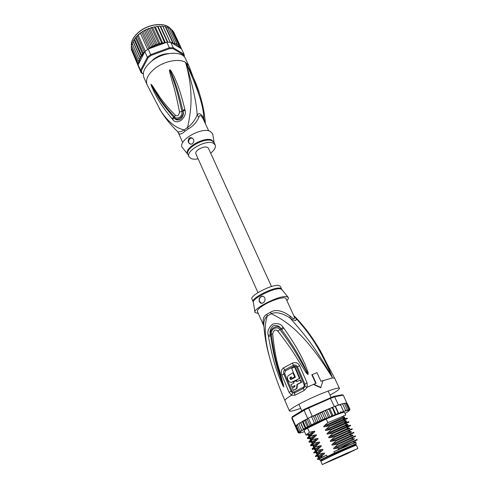 <?xml version="1.0" encoding="UTF-8"?>
<svg xmlns="http://www.w3.org/2000/svg" width="489" height="489" viewBox="0 0 489 489"><rect width="100%" height="100%" fill="white"/><g stroke="black" fill="none" stroke-linecap="round" stroke-linejoin="round"><path stroke-width="0.73" d="M332.856 459.379L322.282 464.55L345.595 454.434L357.905 448.462L332.856 459.379M322.282 464.55L320.839 461.274L332.838 455.357C343.877 450.253 356.726 444.733 356.408 445.216L357.905 448.462M345.772 453.609L325.161 463.309L355.069 449.807L345.772 453.609M295.014 395.198L294.512 392.979L292.55 392.942L291.56 395.228L289.06 392.3L281.841 375.13C280.717 372.129 281.254 369.708 283.455 367.875L292.373 363.131C295.735 362.007 298.162 362.869 299.647 365.717L307.098 382.997L307.202 387.202L304.158 390.515L295.014 395.198L291.56 395.228C286.896 398.015 284.696 399.825 284.953 400.65C279.353 387.789 274.647 374.886 270.827 361.927C264.867 341.511 263.705 326.2 267.336 315.992L266.743 314.36L270.576 312.171C275.607 309.127 282.074 310.399 289.977 315.986C294.011 319.635 295.368 319.702 294.036 316.194L285.967 298.59C285.338 296.163 273.217 299.5 264.671 304.549C259.476 307.648 257.061 309.959 257.428 311.475L263.895 326.084M268.926 355.222C266.279 345.234 264.604 335.558 263.907 326.181C263.498 321.487 264.641 318.094 267.336 315.992L271.23 313.773C275.949 311.566 282.208 312.96 290.02 317.96C299.085 328.614 313.553 343.296 332.544 377.942C304.83 332.612 285.026 320.167 271.23 313.773L270.576 312.171M284.953 400.65L289.445 410.949C289.384 409.727 294.023 406.72 303.363 401.921C318.877 394.006 339.409 386.365 339.415 388.388C339.531 389.354 336.395 391.579 330.008 395.063M289.445 410.949C290.093 411.677 293.834 410.797 300.674 408.309M292.55 392.942L291.102 391.243L283.834 374.03C283.204 372.312 283.498 370.943 284.714 369.91L293.455 365.277C295.301 364.684 296.634 365.197 297.465 366.829L304.916 384.122L305.026 386.53L303.388 388.419L303.009 387.386C304.097 386.665 304.445 385.729 304.042 384.58L307.098 382.997M304.158 390.515L303.388 388.419L294.512 392.979L294.262 391.878C293.272 392.227 292.508 391.866 291.982 390.803L284.69 373.572L285.344 370.913L293.993 366.328C295.209 365.937 296.077 366.255 296.597 367.282L304.042 384.58M320.986 387.471L313.73 384.201L313.443 384.446L320.686 387.71L323.076 380.509L320.949 381.298L316.964 372.612L311.811 374.782L315.778 383.345M283.724 328.033C298.724 349.439 302.086 358.266 304.947 364.085L308.082 372.404L308.113 374.354C307.929 374.733 307.153 374.012 305.79 372.178L300.252 363.498C296.536 357.765 292.233 349.525 277.752 331.053C275.46 329.073 273.773 330.014 272.685 333.871C275.356 360.387 279.078 368.064 280.594 374.598L283.877 386.964L282.862 385.57L279.445 377.722C277.452 371.658 273.333 363.73 268.449 336.536L268.278 335.411C267.031 331.609 268.492 327.856 272.654 324.158C277.379 322.832 280.857 323.834 283.088 327.159L283.724 328.033L281.682 329.733C296.707 350.485 300.442 359.109 303.553 364.702L308.015 374.213L301.652 362.783C298.198 356.915 294.146 348.626 280.05 329.678C278.516 326.389 270.576 327.471 271.371 334.513C274.739 360.851 278.351 368.492 280.001 374.941L283.822 386.964M283.088 327.159L281.077 328.852L281.682 329.733L281.047 328.901C277.648 323.73 269.146 328.388 270.533 334.757L270.649 335.876L270.466 334.763C269.311 331.78 270.24 328.761 273.247 325.711C276.896 325.014 279.506 326.059 281.077 328.852L277.752 331.053M308.082 372.404L307.379 372.569L308.18 374.287M308.113 374.354L306.517 371.713L305.79 372.178M272.685 333.871L268.278 335.411M283.363 383.914L282.972 384.036L283.877 386.964M282.862 385.57L283.168 385.216L280.283 377.153C278.583 371.029 274.647 362.979 270.649 335.876L268.449 336.536M289.977 315.986L290.02 317.96C294.94 321.328 296.89 321.42 295.876 318.235C305.185 328.81 317.868 342.813 332.544 377.942C327.086 363.516 321.75 352.38 316.524 344.513L316.475 344.439M294.036 316.194L295.876 318.235L293.687 315.356M263.864 325.87C262.257 320.228 263.216 316.395 266.743 314.36M258.302 313.449L255.062 312.569C252 309.036 279.042 295.258 286.517 296.603L288.357 297.538C288.62 298.259 288.125 299.268 286.872 300.552M253.143 301.78C250.661 298.492 273.473 286.823 279.934 288.131L281.536 288.962L280.295 286.273L278.687 285.423C272.214 284.072 249.445 295.735 251.945 299.079L253.296 302.196M262.96 302.887C259.329 304.989 257.715 298.479 260.68 296.823L260.943 296.646C264.427 294.464 266.817 300.374 263.302 302.66L262.96 302.887M261.731 303.284C258.87 301.676 258.534 299.525 260.716 296.823L262.715 296.261M293.406 390.454L297.031 388.339L297.453 384.323L301.64 382.264L300.607 379.892L296.682 381.652L296.23 380.607L293.461 382.037L293.913 383.083L290.912 384.709L291.933 387.074L294.94 385.448L294.824 386.695L292.385 388.119L293.406 390.454L296.566 388.413L296.988 384.391L301.169 382.325L300.136 379.953M291.933 387.074L294.995 385.601M297.086 381.451L296.695 380.546L296.23 380.607M291.603 382.27L299.922 378.327L295.087 366.921L294.604 366.964L291.652 368.425L295.362 377.239L291.248 379.378C290.056 379.458 289.665 378.847 290.081 377.551L291.248 376.83L291.909 378.388L294.665 376.958L292.905 372.807L288.308 375.546C285.924 378.394 289.225 383.883 292.361 381.982L299.451 378.388L294.604 366.964M291.909 378.388L295.13 376.903L293.376 372.752L292.905 372.807M291.187 379.409L290.552 377.49L291.316 376.988M299.922 378.327L299.451 378.388M295.13 376.903L294.665 376.958M301.64 382.264L301.169 382.325M297.453 384.323L296.988 384.391M312.135 374.495L316.114 383.205L313.73 384.201M322.031 460.027L321.848 460.088C319.983 460.656 323.137 459.024 331.316 455.192L354.109 445.192C355.509 444.666 355.76 444.666 354.849 445.186L354.678 445.283M319.305 457.704C316.97 458.224 318.559 457.001 324.073 454.03L320.888 456.83L322.789 456.909L326.554 455.155L319.293 458.933L319.849 460.198L334.452 453.04L354.898 444.159L356.249 443.761L355.424 444.318M334.452 453.04L333.865 451.744L354.311 442.893L355.668 442.502L356.249 443.761M349.928 409.531L349.549 410.271L348.559 410.632L349.543 410.1L349.861 409.061L349.464 410.033L348.339 410.467L349.183 409.99L349.403 408.975L348.938 409.996L347.703 410.497L348.596 409.764L348.51 409.104L348.425 409.813L346.652 410.711L347.294 410.167L347.178 409.434L346.603 410.528L345.203 411.127L345.601 410.723L345.43 409.965L345.161 410.876L343.382 411.72L343.29 410.699L342.966 411.659L341.212 412.496L340.796 411.61L340.448 412.606L338.73 413.431L337.997 412.692L337.636 413.706L335.986 414.519L335.46 414.586L334.928 413.926L334.586 414.947L333.021 415.736L332.288 415.913L331.652 415.289L331.224 416.359L329.965 417.001L329.079 417.282L328.235 416.756L327.648 417.906L326.719 418.382L325.87 418.694L324.733 418.303L323.541 419.77L321.218 419.892L319.885 421.402L317.758 421.494L316.414 422.869L314.409 423.089L312.838 424.207L311.242 424.635L310.167 425.919L307.086 418.975L308.357 418.132L307.404 418.639M296.517 425.069L295.558 425.638L292.037 417.563L306.23 409.11L330.613 398.309L334.629 396.824L343.29 395.106L346.793 403.07M291.805 418.187L295.289 426.182L291.799 418.174L292.379 416.604L304.213 409.342L304.042 410.216L307.703 418.462M311.242 424.635L308.357 418.132L311.505 416.579L314.409 423.089M304.213 409.342L333.736 396.42L342.3 394.739L343.29 395.106M295.558 425.638L295.307 426.212M339.611 404.635L340.234 404.421L340.65 405.002L338.4 404.971L332.251 407.416L334.928 413.926M338.4 404.971L334.629 396.824L333.736 396.42M330.069 397.771L334.378 406.493M316.414 422.869L313.302 415.907L308.357 418.132M312.214 416.231L308.308 407.288M310.167 425.919L308.321 426.108L307.52 427.429L305.686 427.484L305.191 428.731L303.388 428.737L303.577 429.684L302.459 430.161L301.468 429.843L302.22 430.546L300.729 431.17L299.959 430.778L300.435 431.347L301.297 431.219L299.445 431.946L298.877 431.542L299.305 432.031L300.478 431.842L298.553 432.453L295.46 425.754L296.407 425.265M302.434 421.322L307.489 418.835M312.746 415.998L311.505 416.579M312.838 416.194L320.277 412.539L322.117 412.514L322.844 411.39L324.109 410.839L325.607 410.98L325.967 410.033L327.716 409.287L329.018 409.525L329.103 408.706L329.653 408.572M292.037 417.563L292.379 416.604M299.378 433.052L300.466 432.851M298.235 432.111L299.152 432.612L300.081 432.282L299.03 432.832L298.046 432.484L299.042 432.936L300.105 432.539L298.473 432.912M300.778 432.851L301.933 432.447M302.532 432.362L303.755 431.866M304.451 431.732L303.907 431.921M349.507 410.363L348.364 410.98L349.549 410.271M348.663 411.053L349.213 410.693M347.434 411.879L348.455 411.298M345.857 412.844L347.3 412.068M298.877 431.542L296.395 425.864L297.514 424.446M301.468 429.843L298.962 424.116L299.788 422.838L300.472 422.435L300.863 422.991L302.031 421.549L303.143 421.726L304.451 420.234L305.766 420.338L307.086 418.975M299.959 430.778L297.465 425.075L298.094 423.902L299.091 423.413M332.288 408.174L331.084 407.887L330.032 408.407M341.811 403.908L342.795 404.299L341.536 403.993L340.368 404.507M343.657 403.376L344.549 403.786L343.321 403.468L342.471 403.828M348.51 409.104L345.888 403.48L344.195 403.339M345.43 403.095L346.793 403.382L349.403 408.975M299.781 433.04L300.539 432.606L299.195 433.034M308.718 434.941L306.059 435.112L304.103 430.668C304.005 430.357 305.154 429.507 307.569 428.126L326.224 419.018C337.263 414.232 343.357 412.038 344.513 412.423L345.754 415.112L327.85 422.6L326.224 419.018M346.426 403.022L347.257 403.492L349.861 409.061M344.549 403.786L347.178 409.434M342.795 404.299L345.43 409.965M340.65 405.002L343.29 410.699M341.212 412.496L340.796 411.61M339.232 404.782L337.923 405.375M338.73 413.431L335.442 406.286L335.026 406.243L337.997 412.692M337.826 405.179L335.442 406.286M335.986 414.519L332.697 407.355L332.294 407.41M335.026 406.243L332.697 407.355M333.021 415.736L329.733 408.553M329.018 409.525L331.652 415.289M329.965 417.001L326.683 409.794M325.607 410.98L328.235 416.756M326.719 418.382L323.443 411.163M322.117 412.514L324.733 418.303M323.333 419.874L320.069 412.643M319.885 421.402L316.652 414.207L318.608 414.097L319.855 412.728M318.608 414.097L321.218 419.892M313.302 415.907L315.161 415.705L316.652 414.207M315.161 415.705L317.758 421.494M295.57 425.998L295.283 426.151L298.046 432.484M303.577 429.684L300.429 422.52M300.863 422.991L303.388 428.737M305.393 428.633L302.233 421.451M303.143 421.726L305.686 427.484M307.618 427.392L304.451 420.234M305.766 420.338L308.321 426.108M319.036 455.791L315.484 456.561L319.024 454.055L323.663 453.114C324.782 452.924 324.916 453.23 324.073 454.03M318.027 454.049C315.258 454.703 316.725 453.468 322.44 450.357L318.816 453.59L319.024 454.055M318.816 453.59L315.283 456.103L315.484 456.561M317.477 455.345L317.165 455.858L318.327 455.503M316.157 450.546C313.785 450.999 315.338 449.715 320.815 446.695L317.202 449.929L317.404 450.393L322.031 449.44C323.137 449.244 323.272 449.55 322.44 450.357M317.202 449.929L313.7 452.496L313.901 452.955L317.404 450.393M315.863 451.75L315.521 452.313L316.811 451.934M317.184 452.331L313.901 452.955M313.675 445.375L310.747 445.779L314.189 443.107L318.791 442.142C319.898 441.958 320.032 442.264 319.195 443.046L315.588 446.28L315.796 446.744L320.411 445.785C321.511 445.589 321.646 445.889 320.815 446.695M310.344 438.413L307.618 438.657L308.712 437.398L310.992 435.876L315.57 434.886C316.664 434.684 316.793 434.984 315.967 435.791L312.385 439.03L312.587 439.489L317.178 438.511C318.272 438.303 318.406 438.609 317.581 439.415L313.987 442.649L314.189 443.107M313.987 442.649C311.579 444.091 310.429 444.984 310.546 445.326L310.747 445.779M312.636 444.617L312.245 445.259L313.804 444.831M306.059 435.112L309.403 432.282L313.969 431.286C315.057 431.078 315.191 431.377 314.366 432.184L310.79 435.418L310.992 435.876M310.79 435.418C308.406 436.891 307.281 437.82 307.416 438.205L307.618 438.657M309.433 437.527L308.993 438.242L310.821 437.783M315.405 448.859L312.318 449.36L315.796 446.744M315.588 446.28C313.168 447.71 312.013 448.59 312.123 448.908L312.318 449.36M314.244 448.181L313.877 448.78L315.295 448.382M312.385 439.03C309.983 440.491 308.852 441.402 308.981 441.763L309.176 442.215L312.587 439.489M311.035 441.066L310.619 441.744L312.312 441.304M311.994 441.897L309.176 442.215M307.569 428.126L309.403 432.282M339.238 447.741L357.257 439.911L357.043 439.452L339.238 447.741L334.507 448.706L352.606 440.118M335.894 440.363L336.108 440.827L353.938 432.759L353.73 432.307L335.894 440.363L331.194 441.347C345.265 434.403 356.212 429.825 349.348 433.058M320.888 456.83L317.74 458.664C316.872 459.275 317.116 459.385 318.467 458.988M337.563 444.043L337.777 444.513L355.595 436.329L355.387 435.876L337.563 444.043L332.844 445.021C346.952 438.071 357.875 433.401 350.974 436.585M334.231 436.689L334.445 437.16L352.294 429.208L352.08 428.755L334.231 436.689L329.543 437.686C328.419 437.881 328.278 437.582 329.134 436.775L332.789 433.498L350.65 425.662L350.442 425.216C349.458 425.302 343.504 427.912 332.575 433.034L332.789 433.498M330.925 429.391L331.139 429.855L349.012 422.135L348.804 421.683C347.862 421.689 341.903 424.263 330.925 429.391L326.261 430.406C325.142 430.607 325.008 430.302 325.857 429.501L329.488 426.219L347.379 418.615L347.172 418.168C346.157 418.144 340.197 420.674 329.28 425.76L329.488 426.219M355.705 442.582L350.766 444.281L353.449 443.022C356.603 441.573 356.732 441.488 353.834 442.777M350.766 444.281L337.465 450.063L350.472 442.997M334.507 448.706C333.37 448.896 333.235 448.59 334.091 447.79L352.838 438.945M334.091 447.79L337.777 444.513M332.844 445.021C331.713 445.216 331.579 444.911 332.434 444.104L351.811 435.118M332.434 444.104L336.108 440.827M318.192 456.934C317.471 456.989 317.807 456.567 319.195 455.669L323.663 453.114M316.597 453.346C315.894 453.376 316.206 452.948 317.526 452.068L322.031 449.44M315.014 449.764C314.323 449.776 314.604 449.348 315.857 448.486L320.411 445.785M331.194 441.347C330.063 441.543 329.928 441.237 330.778 440.436L350.381 431.481M330.778 440.436L334.445 437.16M322.789 456.909L318.626 459.055C317.612 459.654 317.862 459.678 319.378 459.122M333.865 451.744L337.465 450.063M327.129 456.445L326.554 455.155M337.96 449.623L339.299 447.863M332.575 433.034L327.899 434.036C326.78 434.238 326.64 433.939 327.489 433.132L331.139 429.855M329.28 425.76L324.629 426.781C323.516 426.989 323.382 426.689 324.225 425.882L327.85 422.6M329.134 436.775L348.859 427.906M327.489 433.132L347.3 424.354M325.857 429.501L343.987 421.206C345.925 420.454 346.505 420.326 345.723 420.821M313.437 446.194C312.758 446.188 313.009 445.76 314.201 444.911L318.791 442.142M312.508 442.582C311.138 442.796 311.157 442.386 312.557 441.347L317.178 438.511M310.845 439.067C309.598 439.22 309.616 438.798 310.912 437.802L315.57 434.886M324.225 425.882L342.428 417.624C344.287 416.928 344.855 416.824 344.14 417.313M308.742 435.565C308.088 435.503 308.272 435.076 309.28 434.269L313.969 431.286M312.593 443.511C310.845 443.633 312.508 442.264 317.581 439.415M310.882 439.978C309.372 439.972 311.071 438.572 315.967 435.791M309.201 436.451C307.905 436.322 309.629 434.904 314.366 432.184M329.543 437.686C343.571 430.754 354.537 426.267 347.746 429.544M327.899 434.036C341.829 427.148 352.813 422.74 346.206 426.011M326.261 430.406C340.087 423.553 351.096 419.226 344.672 422.49M324.629 426.781C338.357 419.972 349.384 415.723 343.137 418.975M314.354 447.032C312.312 447.307 313.926 445.98 319.195 443.046M354.696 445.326C356.175 444.544 356.377 444.336 355.301 444.703L354.672 444.929C349.323 446.867 324.421 458.156 321.181 460.106C320.197 460.675 320.484 460.662 322.049 460.07M257.96 292.624L195.851 153.742C195.435 152.495 196.315 151.064 198.497 149.451C203.21 146.706 206.499 146.254 208.375 148.094L271.481 286.523M165.582 54.273L164.72 54.083M163.65 54.322L162.868 54.841M143.314 73.686L141.199 72.8L140.551 70.355L147.348 57.244L150.685 54.609L148.21 49.059L149.053 48.649L150.001 47.268L151.737 47.188L144.267 30.562L141.657 32.109L138.167 35.098L145.355 51.278L144.665 51.889L138.161 64.878L140.551 70.355L141.345 70.734L148.063 57.812L147.348 57.244L144.885 51.7M144.267 30.562L145.655 30.055L152.727 45.752L154.524 45.905L155.581 44.45L157.379 44.933L158.515 43.38L160.209 44.212L161.468 42.561L162.978 43.655L164.383 42.017L165.135 42.873L149.707 48.509L154.457 45.917M154.524 45.905L147.012 29.267L145.655 30.055M168.638 53.607C163.393 53.778 158.473 55.575 153.882 59.004L151.26 61.455M148.21 49.059L145.355 51.278M170.698 42.262L173.234 47.751L184.096 54.316L181.578 48.931L170.698 42.262L167.44 42.219L166.835 42.256L169.365 47.763L150.685 54.609L151.113 55.404L169.53 48.655L169.365 47.763L173.234 47.751L173.063 48.643L183.778 55.098L184.096 54.316L184.408 56.981M148.063 57.812L151.113 55.404M183.778 55.098L184.108 56.651M169.53 48.655L173.063 48.643M141.932 72.971L141.345 70.734M143.301 73.888L141.199 72.8M138.161 64.878L141.125 72.629M166.835 42.256L165.135 42.873M148.839 48.741L149.707 48.509M167.366 26.962L174.695 42.586L175.025 44.31L176.706 43.399L176.78 45.184L178.412 44.456L178.234 46.278L179.787 45.728L179.371 47.567L180.814 47.195L180.606 48.332M174.695 42.586L174.139 43.338L174.964 43.607M165.05 26.351L165.63 26.608L172.819 42.109L173.137 43.698L174.139 43.338M171.712 42.885L172.421 42.036L165.233 26.528L164.695 26.284L163.143 26.816L162.733 26.204L170.135 42.225M138.76 63.698L137.916 62.934L139.524 62.182L138.216 60.972L139.854 60.312L138.894 58.931L140.416 58.368L139.94 56.858L141.394 56.357L144.334 52.775M151.737 47.188L152.727 45.752M140.447 33.252L147.672 49.438M138.167 35.098L136.15 37.066L143.094 52.757L144.432 52.219L137.128 35.758M144.432 52.219L144.665 51.889M136.15 37.066L134.444 39.12L141.352 54.786L142.745 54.31L135.416 37.714M142.745 54.31L143.094 52.757M142.959 31.559L150.001 47.268M149.053 48.649L141.657 32.109M141.352 54.786L141.413 56.223M152.8 60.281L151.669 61.125M159.396 56.486L158.815 56.046L155.844 57.684L156.022 58.215L155.808 57.714M166.535 54.035L163.167 54.444L162.868 55.104M165.453 42.757L158.1 26.736L157.482 26.284L164.383 42.017M157.226 26.4L156.639 26.259L155.404 27.097L154.322 26.919L161.468 42.561M162.978 43.655L155.404 27.097M180.869 47.537L181.498 48.876M173.668 31.907L180.814 47.195M173.65 31.871L173.137 31.492M172.568 30.306L179.787 45.728M172.629 30.397L171.651 29.963M171.126 28.937L178.412 44.456M171.236 29.077L169.891 28.765M169.383 27.818L176.706 43.399M169.524 27.983L167.843 27.842M167.513 27.121L165.887 27.158M170.264 42.231L163.143 26.816M162.733 26.204L162.152 25.99L160.692 26.644L160.044 26.155L167.44 42.219M167.861 42.201L160.692 26.644M160.044 26.155L159.457 25.984L158.1 26.736M131.749 46.186L131.131 47.39L137.916 62.934M131.529 48.301L131.241 49.291L138.21 65.269M131.737 50.434L138.674 66.993M157.379 44.933L149.848 28.313L148.485 28.765L155.581 44.45M148.485 28.765L147.012 29.267M134.444 39.12L133.069 41.217L139.94 56.858M141.394 56.357L134.084 39.756M133.069 41.217L133.142 41.803L132.048 43.319L138.894 58.931M140.416 58.368L133.142 41.803M132.342 43.992L131.4 45.391L138.216 60.972M154.322 26.919L151.388 27.714L158.515 43.38M160.209 44.212L152.654 27.622M151.388 27.714L149.848 28.313M205.209 123.259L203.73 118.393C201.138 113.515 198.937 112.446 197.134 115.178C194.653 120.642 191.462 124.744 187.55 127.488L188.234 128.876L184.952 131.248C181.81 134.163 179.671 134.805 178.534 133.167L182.709 142.599M176.877 130.911L177.623 131.627C179.316 132.262 181.517 131.682 184.219 129.897L184.952 131.248M210.686 153.161C214.524 150.037 216.022 147.287 215.172 144.903L213.247 143.155C206.071 139.31 185.453 150.905 188.962 156.737L191.168 158.625C192.947 159.28 195.264 159.347 198.124 158.827M192.287 137.99L190.129 138.442C188.137 140.594 188.106 142.464 190.038 144.066M189.219 138.051L190.734 137.568C194.2 138.815 194.775 140.863 192.458 143.711L191.089 144.224C187.947 143.216 187.324 141.156 189.219 138.051M183.063 148.473L182.348 147.599C177.11 140.863 201.627 126.535 210.288 131.388L212.697 133.894L212.88 135.013M198.889 117.323L197.134 115.178C196.676 103.277 192.819 85.673 185.563 62.36L188.864 65.844L199.573 93.778C196.975 84.897 192.305 74.426 185.563 62.36C197.837 88.436 203.889 107.115 203.73 118.393L203.448 119.53C201.181 115.068 199.659 114.334 198.889 117.323C196.45 122.55 192.898 126.406 188.234 128.882M150.979 84.291L152.238 85.453L156.058 91.412C159.047 95.502 161.407 101.125 175.3 115.153L174.2 117.757L173.583 117.115L174.2 117.757C177.33 121.767 184.402 116.413 182.965 111.315L182.764 110.355L183.002 111.29C183.98 113.601 183.192 116.229 180.643 119.182C177.709 120.569 175.545 120.111 174.157 117.8L172.739 119.548L172.152 118.876L173.583 117.115C159.616 101.315 157.36 95.306 154.677 91.198L151.058 84.34L151.614 85.514L151.352 85.813L151.052 84.31L155.832 92.366C158.748 96.639 161.236 102.403 174.659 116.889C175.985 119.56 182.813 117.464 181.89 111.571C176.994 89.261 174.524 83.919 172.923 78.833L169.811 69.878L170.447 71.064L169.872 69.756L170.967 70.764L170.447 71.064L172.99 77.121C174.659 81.938 177.513 87.531 182.764 110.355L184.873 109.518L185.087 110.465L179.518 112.054C175.141 89.524 172.935 84.224 171.584 79.071L169.701 72.06L170.447 71.956L169.872 69.756M150.991 84.218L152.103 86.021L152.238 85.453M208.705 130.856L203.448 119.53M185.087 110.465C186.089 113.454 184.793 116.749 181.193 120.361C177.428 122.495 174.604 122.226 172.739 119.548M170.967 70.764L174.17 76.59C176.095 81.308 179.322 86.797 184.873 109.518M169.701 72.06C169.402 70.453 169.432 69.682 169.787 69.756M175.3 115.153C177.403 116.565 178.803 115.532 179.518 112.054M172.152 118.876C158.754 102.598 156.602 96.345 154.096 92.005L151.352 85.813M178.534 133.167L177.623 131.627C170.753 124.976 165.105 118.032 160.667 110.789L147.061 84.713C145.282 79.713 147.88 74.316 154.854 68.521C164.108 61.107 179.066 58.191 185.563 62.36C194.261 92.849 190.777 112.666 187.55 127.488L184.219 129.897C175.869 128.197 168.014 121.828 160.667 110.789L159.114 108.21M201.413 100.159L199.573 93.784C202.776 103.992 204.714 113.949 205.392 123.656M190.105 68.558L190.252 68.882M147.061 84.713L143.913 77.5C142.103 72.433 144.665 66.999 151.59 61.192C163.118 51.724 182.47 50.55 185.533 58.711L188.864 65.844M293.993 366.328L292.373 363.131M285.344 370.913L283.455 367.875M287.96 297.049L281.982 289.69L280.362 288.828C273.834 287.526 250.759 299.354 253.394 302.599L254.958 311.951M294.262 391.878L303.009 387.386M291.982 390.803L289.06 392.3M319.097 348.773L334.659 378.205L332.544 377.942L323.033 380.668M313.443 384.446L307.202 387.202L305.026 386.53M299.647 365.717L296.597 367.282M292.825 381.921L292.361 381.982M290.839 377.245L290.368 377.306M296.004 389.232L295.539 389.305M284.69 373.572L281.841 375.13M323.119 419.959L305.466 428.584M300.014 431.848L299.696 432.093M301.218 431.035L300.674 431.39M302.929 430.002L301.994 430.552M305.191 428.731L303.626 429.599M302.159 432.478L302.777 432.288M347.172 410.369L346.603 410.528M345.54 410.852L344.824 411.084M343.529 411.53L342.679 411.836M341.163 412.392L340.191 412.759M338.486 413.419L337.404 413.847M335.546 414.599L334.378 415.075M332.392 415.907L331.004 416.494M329.25 417.245L327.385 418.058M326.12 418.615L323.541 419.77M348.388 410.075L347.979 410.161M344.983 413.443L345.815 412.967M331.242 407.82L332.202 407.435M320.527 412.423L322.679 411.463M324.305 410.754L325.857 410.082M327.881 409.214L329.036 408.731M138.962 31.913C148.882 23.533 165.63 22.036 170.423 28.71C165.575 22.091 148.827 23.716 138.955 32.066L138.833 32.164C133.252 36.962 130.783 41.736 131.431 46.479C130.74 41.706 133.197 36.889 138.809 32.042M163.894 43.001L165.08 42.83M180.307 47.622L180.655 48.258M179.231 46.229L179.726 46.791M177.825 45.037L178.454 45.514M176.095 44.059L176.859 44.444M171.816 42.843L173.082 43.075M172.421 42.036L172.819 42.109M165.63 26.608L165.233 26.528M138.693 63.662L138.735 62.879M140.325 57.995L141.248 56.473M139.469 59.847L139.946 58.741M138.907 61.767L139.12 60.893M160.967 43.613L162.25 43.313M157.868 44.542L159.451 44.028M154.573 45.868L156.81 44.933M160.997 24.603C153.265 24.236 145.942 26.681 139.029 31.938M187.965 154.481L187.739 154.145C183.363 148.485 204.286 136.235 211.865 140.123L214.145 142.66M188.962 156.737L187.947 154.432C184.445 148.607 204.781 137.061 212.079 140.808L214.121 142.611L212.697 133.894M322.214 460.449L321.915 459.764M354.873 445.699L354.562 445.027M298.883 404.262L301.792 410.827M328.156 391.047L331.077 397.392M334.659 378.205L339.415 388.388M294.604 316.334C302.874 324.867 310.179 334.256 316.524 344.513M281.536 288.962L281.743 289.347M290.081 377.551L290.552 377.49M296.566 388.413L297.031 388.339M307.667 427.355L322.746 420.094M301.884 430.491L302.459 430.161M303.632 429.507L304.678 428.939M347.294 410.167L346.982 410.265M345.601 410.723L345.161 410.876M343.541 411.451L342.966 411.659M341.139 412.343L340.448 412.606M338.431 413.394L337.636 413.706M335.46 414.586L334.586 414.947M332.288 415.913L331.224 416.359M329.079 417.282L327.648 417.906M325.87 418.694L323.889 419.58M307.52 427.429L305.625 428.425M354.574 441.109L353.443 443.028C355.191 442.258 356.004 442.044 355.876 442.398M352.991 437.429L351.86 439.348C354.959 438.291 355.283 438.511 352.832 440.002M351.42 433.767L350.277 435.687C352.832 434.843 353.449 434.929 352.129 435.956M317.013 455.253L319.195 455.669C318.039 456.763 317.777 457.356 318.412 457.441M315.338 451.653L317.526 452.068M313.663 448.071L315.857 448.486C314.867 449.544 314.647 450.124 315.216 450.21M349.837 430.124L348.694 432.05C351.047 431.31 351.719 431.384 350.717 432.264M317.532 452.068C316.45 453.15 316.212 453.737 316.811 453.823M318.626 459.055L317.74 458.664M348.266 426.5L347.123 428.419M346.701 422.881L345.552 424.807C347.6 424.238 348.296 424.318 347.618 425.057M345.142 419.287L343.987 421.206C345.931 420.705 346.615 420.797 346.029 421.494M312.006 444.495L314.201 444.904C313.272 445.962 313.076 446.536 313.62 446.616M310.356 440.944L312.557 441.347C311.713 442.38 311.536 442.942 312.037 443.028M308.712 437.398L310.912 437.802M344.433 417.954C344.953 417.294 344.28 417.184 342.41 417.63L343.59 415.699M307.074 433.865L309.28 434.269C308.577 435.259 308.443 435.809 308.889 435.895M310.925 437.789C310.142 438.816 309.989 439.373 310.46 439.458M349.189 428.645C349.983 427.851 349.287 427.777 347.098 428.425M321.181 460.106L320.436 459.782M353.938 443.01L353.724 442.545M345.955 425.699L345.546 424.813M355.301 444.703L355.546 443.926M139.377 33.796L140.856 32.671M142.372 31.644L143.253 31.107M145.178 30.025L145.863 29.676M138.784 67.256L141.162 72.714M139.304 33.851L137.672 35.263M136.474 36.443L135.924 37.036M151.419 27.451L151.052 27.567M148.583 28.46L148.063 28.674M156.052 58.197L155.826 57.696M215.172 144.903L214.121 142.611M190.734 137.568L191.541 137.916M187.947 154.432L182.348 147.599"/></g></svg>
